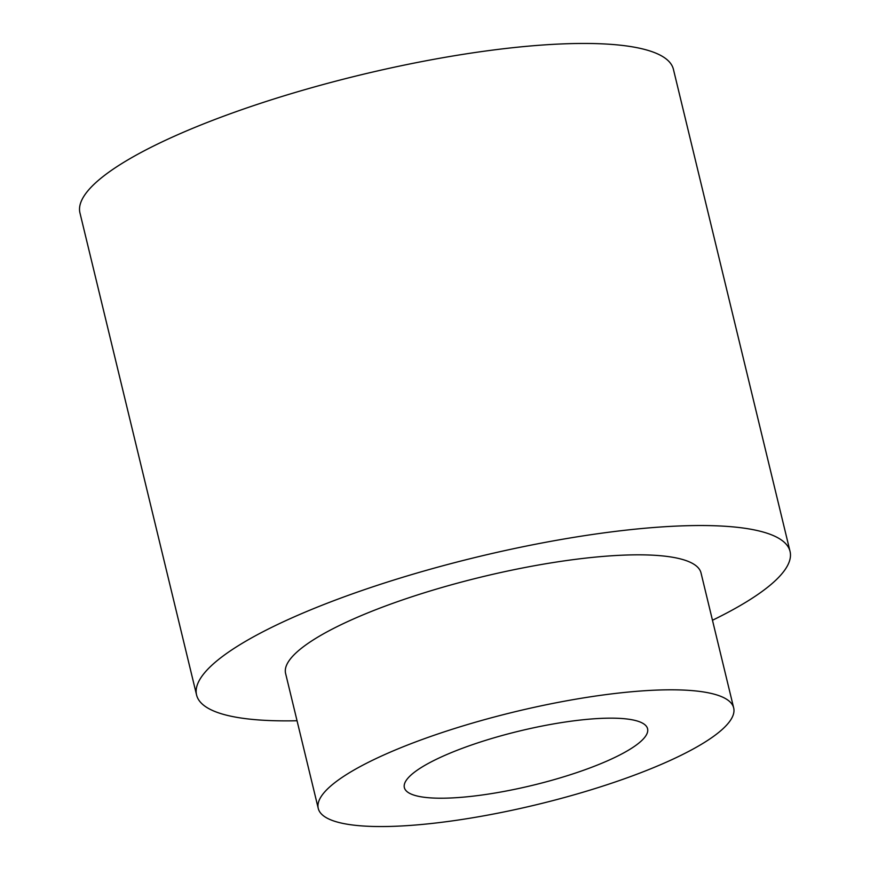 <?xml version="1.0" encoding="UTF-8"?>
<svg xmlns="http://www.w3.org/2000/svg" width="870" height="870" viewBox="0 0 870 870"><rect width="100%" height="100%" fill="white"/><g stroke="black" fill="none" stroke-linecap="round" stroke-linejoin="round"><path stroke-width="1.3" d="M297.04 720.751A305.294 68.143 -13.6 0 1 196.576 694.989L79.953 212.911A305.294 68.143 -13.6 0 1 249.494 107.01A305.294 68.143 -13.6 0 1 577.082 43.5A305.294 68.143 -13.6 0 1 673.423 69.339L790.047 551.417A305.294 68.143 -13.6 0 1 712.465 620.256M196.576 694.989A305.294 68.143 -13.6 0 1 366.118 589.088A305.294 68.143 -13.6 0 1 693.716 525.578A305.294 68.143 -13.6 0 1 790.047 551.417M318.257 808.437L285.599 673.456A213.705 47.698 -13.6 0 1 404.278 599.321A213.705 47.698 -13.6 0 1 633.588 554.864A213.705 47.698 -13.6 0 1 701.024 572.949L733.682 707.93A213.705 47.698 -13.6 0 1 537.181 804.543A213.705 47.698 -13.6 0 1 318.257 808.437A213.705 47.698 -13.6 0 1 436.936 734.302A213.705 47.698 -13.6 0 1 666.246 689.845A213.705 47.698 -13.6 0 1 733.682 707.93M443.841 798.192A125.117 27.927 166.4 0 0 615.895 756.922A125.117 27.927 166.4 0 0 647.584 728.766A125.117 27.927 166.4 0 0 519.401 731.039A125.117 27.927 166.4 0 0 404.354 787.6A125.117 27.927 166.4 0 0 443.841 798.192"/></g></svg>
